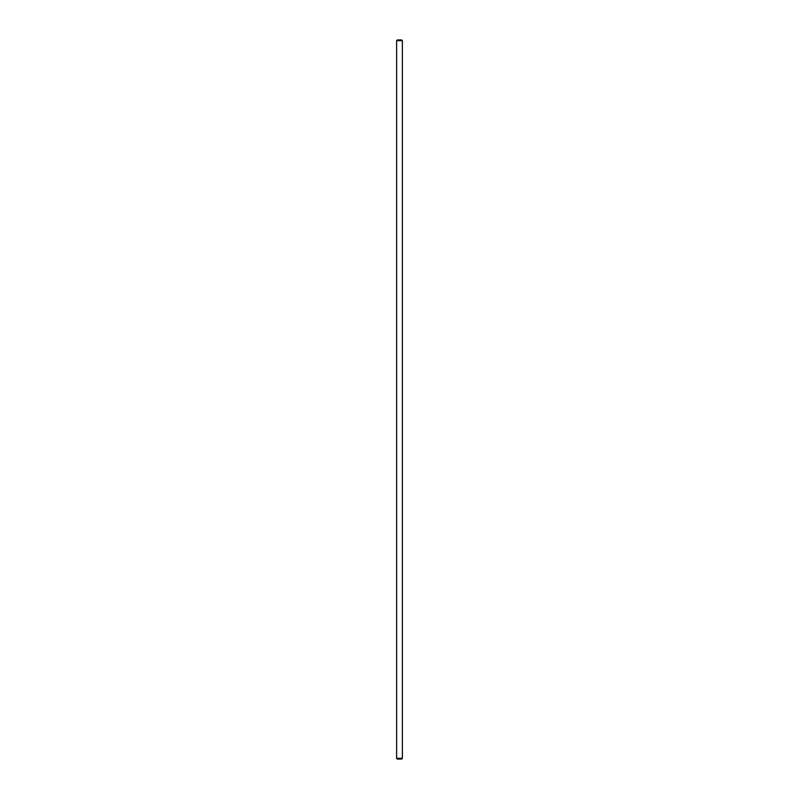 <?xml version="1.0" encoding="UTF-8"?>
<svg xmlns="http://www.w3.org/2000/svg" width="799" height="799" viewBox="0 0 799 799"><rect width="100%" height="100%" fill="white"/><g stroke="black" fill="none" stroke-linecap="round" stroke-linejoin="round"><path stroke-width="0.6" stroke-dasharray="4 3" d="M397.343 759.05L401.657 759.05M396.624 40.669L402.376 40.669M402.376 758.331L396.624 758.331M401.657 39.95L397.343 39.95"/><path stroke-width="1.2" d="M402.376 758.331L401.657 759.05L397.343 759.05L396.624 758.331L402.376 758.331L402.376 40.669L396.624 40.669L396.624 758.331M396.624 40.669L397.343 39.95L401.657 39.95L402.376 40.669"/></g></svg>
